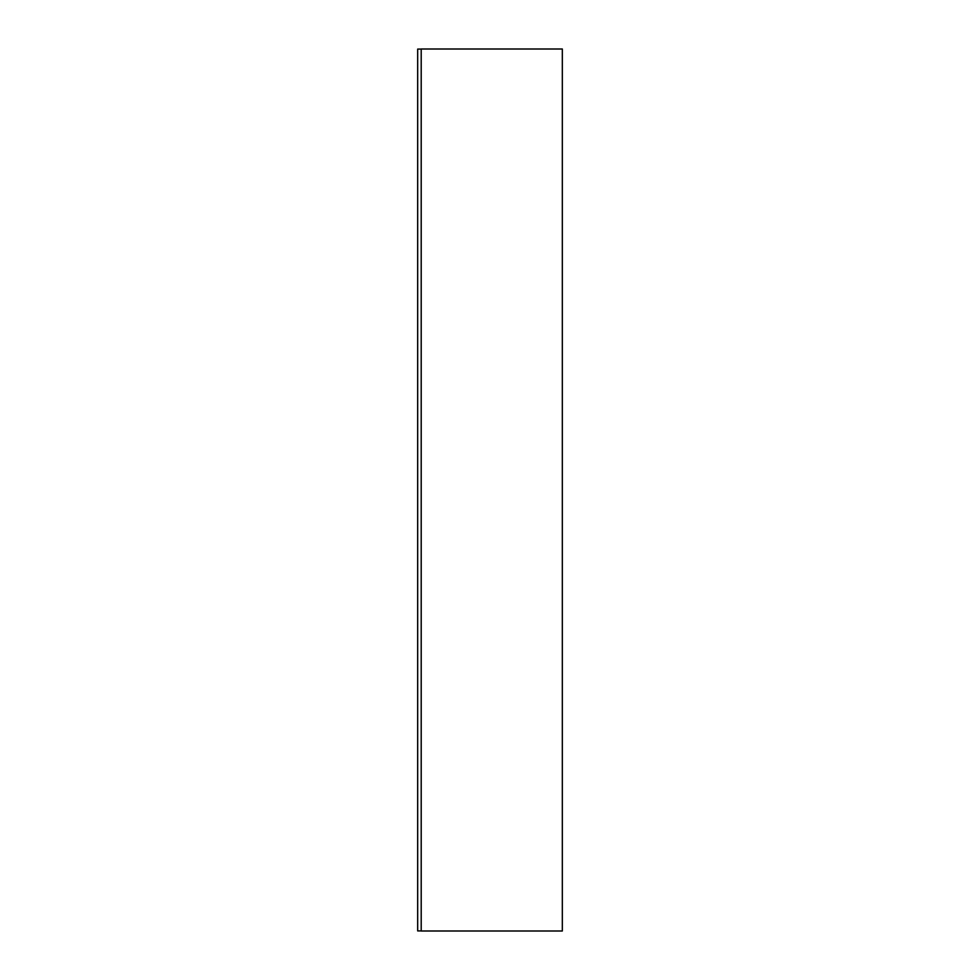<?xml version="1.0" encoding="UTF-8"?>
<svg xmlns="http://www.w3.org/2000/svg" width="980" height="980" viewBox="0 0 980 980"><rect width="100%" height="100%" fill="white"/><g stroke="black" fill="none" stroke-linecap="round" stroke-linejoin="round"><path stroke-width="0.73" stroke-dasharray="4.9 3.68" d="M422.968 49L560.56 49.086L422.968 49M421.204 49L562.324 49L421.204 49L421.204 931L421.204 49M562.324 931L421.204 931L562.324 931M422.968 930.914L560.56 931L422.968 930.914M421.204 930.914L421.204 49.086L421.204 930.914L417.676 930.914L417.676 49.086L421.204 49.086L417.676 49.086L417.676 930.914L421.204 930.914L421.204 49.086L421.204 930.914M422.968 931L560.56 931L422.968 931M422.968 49.086L560.56 49.086L422.968 49.086"/><path stroke-width="1.47" d="M562.324 49L562.324 931L562.324 49L421.204 49L421.204 931L421.204 49L562.324 49M421.204 931L562.324 931L421.204 931M417.676 49.086L421.204 49.086L417.676 49.086L417.676 930.914L421.204 930.914L417.676 930.914L417.676 49.086"/></g></svg>
